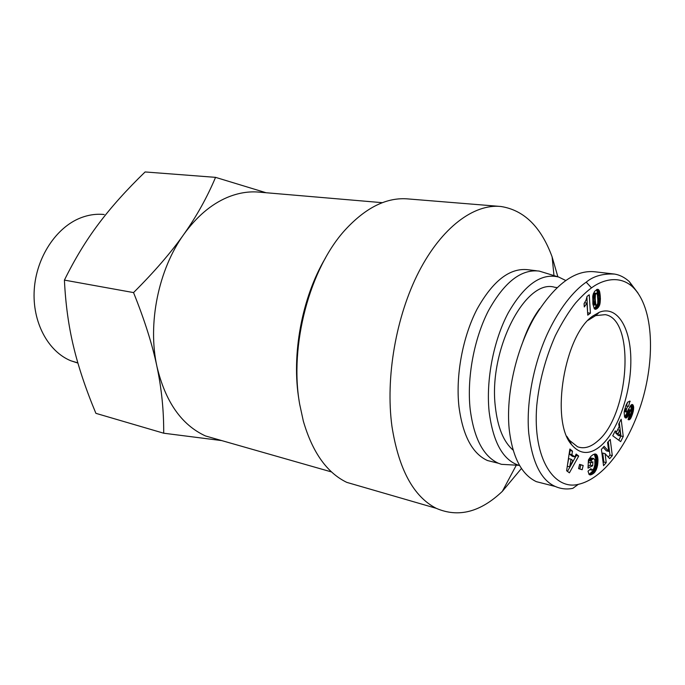 <?xml version="1.0" encoding="UTF-8"?>
<svg xmlns="http://www.w3.org/2000/svg" width="685" height="685" viewBox="0 0 685 685"><rect width="100%" height="100%" fill="white"/><g stroke="black" fill="none" stroke-linecap="round" stroke-linejoin="round"><path stroke-width="1.03" d="M565.647 280.448L558.686 277.04C541.27 272.758 524.445 284.712 508.201 312.917C493.568 340.436 485.905 379.927 489.107 411.471C492.986 442.09 502.876 460.037 518.785 465.312L519.641 465.543M558.686 277.04L539.215 271.089C521.191 268.905 504.228 282.186 488.337 310.913C474.003 338.878 466.785 377.863 470.158 409.159C473.934 438.306 483.336 456.33 498.355 463.24L501.437 464.327L512.568 464.961M536.458 270.755L528.109 269.744C509.957 267.561 492.926 280.713 477.017 309.209C462.658 336.951 455.499 375.628 458.967 406.719C462.837 435.677 472.333 453.616 487.463 460.534L495.358 462.495M557.864 276.783L552.119 256.892C541.107 226.906 524.042 210.107 500.915 206.493C474.011 203.625 441.748 227.369 418.852 271.791C396.007 316.187 385.321 377.769 391.957 426.455C398.738 469.311 413.483 496.591 436.182 508.296C458.308 517.877 480.365 512.234 502.345 491.351L521.465 468.454M363.178 487.129L346.773 482.368C326.933 472.77 312.454 452.348 303.335 421.104L299.662 404.159C289.13 345.6 309.783 268.212 345.445 229.595C366.235 207.161 387.256 196.955 408.508 198.967L499.031 206.339M221.546 440.541L205.474 435.951C181.525 424.923 165.35 401.77 156.933 366.475C147.438 323.62 158.475 269.462 183.726 234.501C196.552 216.708 211.04 204.361 227.189 197.46C238.286 192.836 249.177 191.089 259.88 192.202L382.35 202.683M77.919 363.093L70.76 360.747C47.933 351.379 32.109 321.907 34.25 289.627C36.305 257.354 56.179 227.343 80.642 217.881C88.519 214.825 96.362 213.703 104.189 214.516M593.261 315.734L599.418 312.214C617.194 305.167 630.757 327.687 630.842 360.096C631.09 392.445 618.341 430.026 601.413 445.31C590.205 455.046 580.255 454.831 571.581 444.659C549.986 421.044 564.543 333.997 593.261 315.734M588.167 320.255L595.633 315.614L605.266 314.655C635.749 319.484 629.19 415.538 597.645 441.08C590.701 447.219 583.988 449.112 577.524 446.757L569.415 440.301L566.812 436.311M638.018 293.069L629.275 281.561C624.669 277.425 619.771 274.933 614.582 274.077L595.385 271.842C574.809 269.359 554.439 284.609 534.274 317.583C516.036 349.71 505.872 394.474 509.16 428.887C512.397 456.972 521.456 474.568 536.346 481.658L545.834 484.072M614.582 274.077C602.843 273.461 593.39 276.149 586.223 282.16C577.464 288.111 561.691 303.01 547.152 334.349C532.819 366.021 526.097 404.878 528.76 433.288C532.322 462.615 541.184 480.348 555.355 486.496C560.981 488.953 566.812 489.569 572.84 488.345L578.286 484.355C554.918 490.332 532.399 459.935 536.757 405.571C539.181 381.716 545.38 358.409 555.355 335.641C562.137 322.284 568.892 311.384 575.631 302.933C581.685 296.194 586.976 291.185 591.506 287.888C600.625 280.918 618.504 273.914 632.692 286.955C654.535 307.959 655.006 360.961 641.014 404.595C626.921 447.639 602.363 479.046 578.286 484.355M513.133 450.122C503.595 441.971 497.661 427.508 495.341 406.727C488.294 349.71 525.755 278.024 554.79 287.289L557.008 287.58M523.075 341.164C527.647 328.286 533.204 317.438 539.737 308.618M586.976 303.095L584.288 306.957L584.074 303.626L586.06 300.099L587.045 296.374L589.246 294.807L590.419 313.182L587.756 315.151L586.976 303.095L584.647 302.779M587.619 313.071L586.925 297.042M590.419 313.182L587.944 312.831M598.091 289.378L597.508 289.301L598.664 289.755L599.589 291.502L597.123 291.185L596.404 289.712M599.358 290.834L596.892 290.517M599.033 290.234L596.567 289.918M598.664 289.755L596.772 289.515M598.51 289.609L597.003 289.421M599.589 291.502L600.411 298.694L599.675 304.945L597.149 308.541L595.59 309.286L594.323 308.755L592.876 304.029L592.833 295.826L594.589 291.339L597.5 289.301M595.59 309.286L595 309.2M596.044 309.183L594.589 308.978M596.541 308.952L594.22 308.627M594.169 308.55L597.089 304.945M597.097 308.575L594.64 308.233M597.149 308.541L594.691 308.199M597.705 308.079L595.248 307.736M598.21 307.556L595.753 307.214M598.664 306.983L596.207 306.64M599.05 306.349L596.592 306.015M599.392 305.673L596.935 305.339M599.675 304.945L597.337 304.628M599.906 304.157L597.611 303.849M599.923 304.08L597.628 303.763M600.086 303.327L597.774 303.018M600.206 302.522L597.859 302.205M600.3 301.665L597.877 301.332M597.868 300.963L597.123 291.185M600.368 300.732L597.911 300.398M600.403 299.747L597.945 299.422M600.411 298.694L597.945 298.369M600.377 297.59L597.919 297.264M600.325 296.425L597.859 296.1M600.291 295.903L597.834 295.577M600.214 294.987L597.748 294.661M600.094 294.096L597.637 293.779M599.966 293.248L597.508 292.932M599.812 292.435L597.346 292.118M599.795 292.324L597.329 292.007M596.883 305.193L597.74 303.327L597.834 299.533L597.346 294.541L596.429 293.223L595.411 294.636L595.214 298.797L595.727 304.046L596.224 305.185L596.883 305.193M596.618 305.33L594.152 304.988L593.433 304.268L592.713 296.853M596.224 305.185L593.758 304.842M595.899 304.611L593.433 304.268M595.873 304.551L593.407 304.208M595.727 304.046L593.261 303.703M595.59 303.352L593.133 303.018M595.479 302.47L593.013 302.136M595.376 301.409L592.91 301.075M595.282 300.158L592.816 299.833M595.274 300.047L592.808 299.722M595.214 298.797L592.739 298.463M595.179 297.692L592.713 297.367M595.188 296.742L592.765 296.425M595.214 295.946L592.867 295.637M595.282 295.295L592.987 294.995M595.411 294.636L593.15 294.336M595.71 293.856L593.407 293.557M593.57 293.154L596.429 293.223M596.138 293.36L593.672 293.034M616.483 432.012L619.189 426.678L618.735 424.015L621.167 419.246L623.247 436.516L620.678 441.611L612.741 435.788L615.258 430.848L616.483 432.012L614.839 431.661M618.795 440.232L620.918 436.02L619.317 422.868M623.247 436.516L620.918 436.02M620.704 436.037L619.754 430.214L618.067 433.545L620.704 436.037L618.375 435.54L615.721 433.04L616.269 431.97M618.067 433.545L615.721 433.04M619.754 430.214L617.622 429.76M592.302 474.2L590.35 474.919L589.134 474.491L588.013 471.186L590.975 468.668L591.857 470.167L593.861 468.591L594.905 464.516L594.82 459.84L593.561 458.556L591.652 459.978L590.864 462.803L592.876 461.784L592.688 465.74L588.021 468.138L588.406 459.978L590.89 456.356L593.167 454.583L595.642 454.035L597.089 455.311L597.996 459.832L597.543 465.457L596.147 469.91L594.237 472.796L592.302 474.2L589.931 473.626L593.013 470.766L594.991 465.774L595.59 458.453L594.255 454.129M592.825 473.909L590.453 473.335M593.33 473.566L590.967 472.992M593.801 473.198L591.429 472.633M594.237 472.796L591.866 472.23M594.631 472.359L592.268 471.794M594.991 471.905L592.628 471.34M595.376 471.331L593.013 470.766M595.77 470.646L593.407 470.081M596.147 469.91L593.784 469.345M596.481 469.139L594.118 468.574M596.789 468.317L594.426 467.761M597.063 467.453L594.7 466.887M597.14 467.179L594.777 466.622M597.354 466.331L594.991 465.774M597.543 465.457L595.179 464.901M597.688 464.558L595.333 464.01M597.817 463.642L595.453 463.086M597.911 462.7L595.548 462.152M597.971 461.733L595.607 461.185M597.979 461.656L595.616 461.108M597.996 460.722L595.633 460.174M597.996 459.832L595.633 459.284M597.954 459.001L595.59 458.453M597.877 458.231L595.513 457.683M597.774 457.494L595.402 456.955M597.628 456.818L595.256 456.278M597.543 456.493L595.179 455.945M597.329 455.859L594.965 455.311M597.089 455.311L594.717 454.772M596.798 454.866L594.434 454.326M596.481 454.506L594.537 454.061M596.121 454.232L595.051 453.992M595.993 454.172L595.179 453.984M588.107 466.305L590.316 465.183L590.436 462.7M592.688 465.74L590.316 465.183M590.864 462.803L588.483 462.247L589.271 459.429L591.189 458.008L593.972 458.599M590.949 461.005L588.569 460.448M591.206 460.611L588.826 460.055M591.652 459.978L589.271 459.429M592.046 459.507L589.665 458.959M592.105 459.447L589.725 458.89M592.551 459.027L590.179 458.479M593.022 458.727L590.65 458.179M593.082 458.693L590.71 458.145M593.561 458.556L591.189 458.008M591.857 470.167L589.794 469.67M591.497 470.004L589.862 469.61M591.395 469.893L589.939 469.55M591.138 469.396L590.342 469.208M590.35 474.919L589.417 474.688M590.753 474.833L589.091 474.431M591.206 474.696L588.843 474.123L589.931 473.626M591.729 474.491L589.357 473.917M571.889 454.635L574.741 456.895L576.171 454.044L578.705 456.073L569.398 472.838L566.623 470.732L569.869 449.017L572.523 451.132L571.889 454.635L569.475 454.069L570.1 450.576L569.689 450.242M572.523 451.132L570.1 450.576M567.471 471.383L576.308 455.516L575.683 455.02M578.705 456.073L576.308 455.516M574.741 456.895L572.335 456.33L569.475 454.069M567.437 465.269L568.636 458.625L571.05 459.198L569.68 466.819L567.291 466.245M569.68 466.819L572.84 460.603L571.05 459.198M583.175 465.475L582.173 469.713L578.577 468.626L579.578 464.37L583.175 465.475L579.544 464.524M579.818 469.002L580.786 464.909M603.177 462.863L603.879 462.05L602.714 453.093L605.069 453.624L606.234 462.598L603.545 465.68L601.404 449.386L604.119 446.337L608.717 451.381L607.578 442.442L610.241 439.428L612.296 455.628L609.676 458.642L605.069 453.624M606.234 462.598L603.879 462.05M608.237 457.075L609.958 455.097L608.246 441.688M612.296 455.628L609.958 455.097M608.717 451.381L606.371 450.85L603.194 447.373M632.555 413.894L630.902 413.56L631.638 410.889L631.031 410.118L627.032 417.448L625.585 417.953L624.54 416.831L624.129 412.267L625.944 405.46L627.588 402.215L629.943 401.196L628.573 406.316C628.136 405.7 627.469 406.548 626.587 408.885L626.227 410.923L626.886 412.096L630.765 405.332L631.827 404.51L632.829 404.792L633.668 407.25L633.3 411.137L632.452 414.228L630.697 413.877M632.846 412.909L631.296 412.601M633.094 411.993L631.544 411.685M633.3 411.137L631.63 410.803M631.108 409.99L630.971 405.109M633.454 410.349L631.133 409.887M633.565 409.621L631.236 409.168M633.642 408.919L631.313 408.466M633.685 408.037L631.356 407.584M633.668 407.25L631.339 406.796M633.582 406.556L631.253 406.102M633.539 406.325L631.21 405.871M633.36 405.683L631.031 405.229M633.128 405.169L631.305 404.818M632.829 404.792L631.698 404.578M632.563 404.595L632.041 404.492M626.484 411.985L624.24 411.531M626.321 411.668L624.283 411.265M626.227 410.923L624.412 410.563M626.227 410.649L624.472 410.298M626.338 409.827L624.66 409.493M626.587 408.885L624.917 408.551M625.79 405.871L628.573 406.316M626.527 405.922L627.494 402.36M630.234 401.316L629.361 401.145M625.97 418.004L625.516 417.918M626.381 417.91L625.114 417.653M626.638 417.773L624.917 417.422M624.651 417.019L628.693 409.664L631.407 410.05M627.032 417.448L624.694 416.977M627.451 416.977L625.114 416.506M627.88 416.352L625.551 415.889M627.991 416.172L625.662 415.701M628.282 415.684L625.944 415.221M628.59 415.093L626.253 414.622M628.933 414.399L626.595 413.937M629.301 413.62L626.972 413.158M629.703 412.747L627.374 412.284M630.311 411.368L627.982 410.906M630.705 410.572L628.376 410.109M630.988 410.161L628.659 409.707M631.031 410.118L628.693 409.664M632.452 414.228L630.491 418.715L628.368 419.751L629.592 414.322L630.894 413.586M629.164 419.802L628.068 419.58M629.558 419.631L628.136 419.34M629.935 419.357L628.231 419.014M630.311 418.955L628.359 418.561M630.491 418.715L628.436 418.304M630.808 418.201L628.599 417.756M628.736 417.276L629.917 414.382M631.142 417.602L628.813 417.131M631.467 416.9L629.138 416.429M631.793 416.103L629.464 415.641M632.127 415.213L629.798 414.75M221.76 440.601L163.698 433.211C163.843 410.735 161.591 388.489 156.933 366.475C152.335 344.546 144.544 319.921 133.541 292.589C154.322 271.868 171.044 252.508 183.726 234.501C196.492 216.443 207.11 197.391 215.552 177.355L266.063 192.733M215.552 177.355L145.109 171.952C126.554 189.916 111.056 207.212 98.631 223.815C86.156 240.341 74.751 259.101 64.416 280.105C65.555 303.994 68.603 326.137 73.535 346.55C78.407 367.014 85.856 389.277 95.9 413.338L163.698 433.211M64.416 280.105L133.541 292.589M325.495 257.962C301.922 297.358 291.211 355.13 299.071 400.442M599.341 290.8L596.875 290.483M630.14 411.762L627.811 411.3M591.506 287.888L586.223 282.16M553.977 275.541L552.119 256.892M595.633 315.614L599.418 312.214M536.346 481.658L555.355 486.496M626.672 412.105L624.335 411.634M629.275 281.561L632.692 286.955M569.415 440.301L571.581 444.659M70.76 360.747L77.859 362.887M205.474 435.951L331.574 471.956M346.773 482.368L436.182 508.296M516.31 465.175L502.345 491.351M487.463 460.534L498.355 463.24M518.785 465.312L501.437 464.327"/></g></svg>
